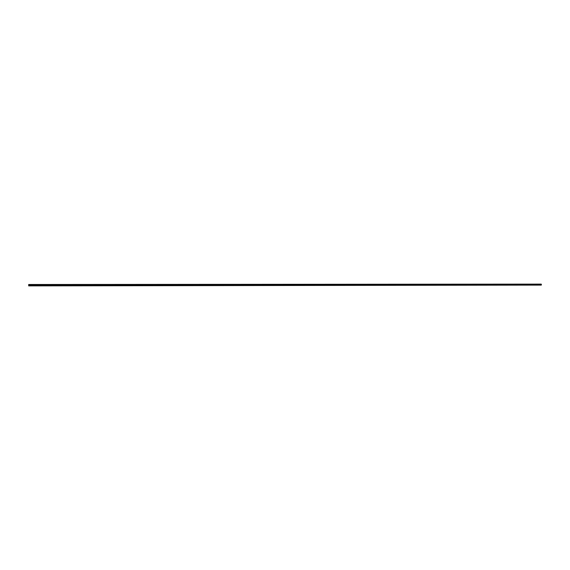 <?xml version="1.0" encoding="UTF-8"?>
<svg xmlns="http://www.w3.org/2000/svg" width="570" height="570" viewBox="0 0 570 570"><rect width="100%" height="100%" fill="white"/><g stroke="black" fill="none" stroke-linecap="round" stroke-linejoin="round"><path stroke-width="0.85" d="M28.685 285.876L541.265 285.107L541.457 284.701L541.236 284.124L28.671 284.494L28.685 285.876L28.671 284.494M28.764 285.299L541.457 284.701"/></g></svg>
